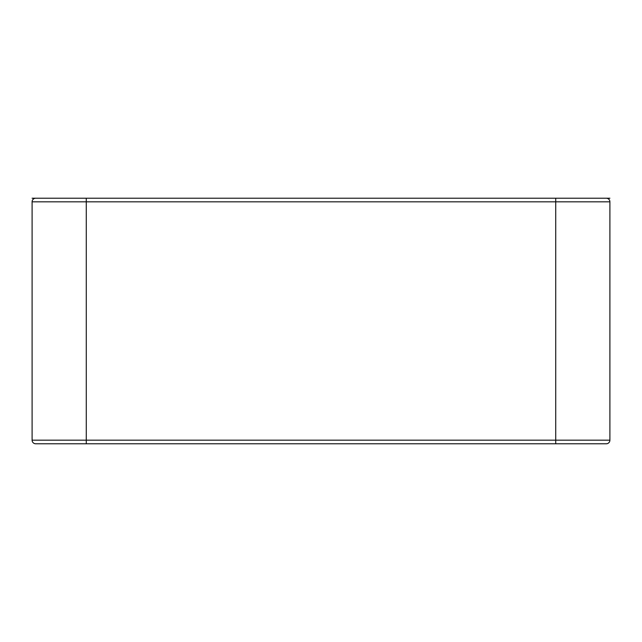 <?xml version="1.0" encoding="UTF-8"?>
<svg xmlns="http://www.w3.org/2000/svg" width="642" height="642" viewBox="0 0 642 642"><rect width="100%" height="100%" fill="white"/><g stroke="black" fill="none" stroke-linecap="round" stroke-linejoin="round"><path stroke-width="0.96" d="M32.1 198.218L606.289 198.218A3.611 3.611 0 0 1 609.9 201.829L609.9 440.171L32.1 440.171L32.1 201.829L609.9 201.829A3.611 3.611 0 0 0 606.289 198.218M609.9 198.218L555.731 198.218L555.731 443.782L35.711 443.782A3.611 3.611 0 0 1 32.1 440.171M606.289 443.782A3.611 3.611 0 0 0 609.9 440.171A3.611 3.611 0 0 1 606.289 443.782L555.731 443.782M572.824 443.782L589.926 443.782M35.711 198.218A3.611 3.611 0 0 0 32.1 201.829A3.611 3.611 0 0 1 35.711 198.218M86.269 443.782L86.269 198.218"/></g></svg>
